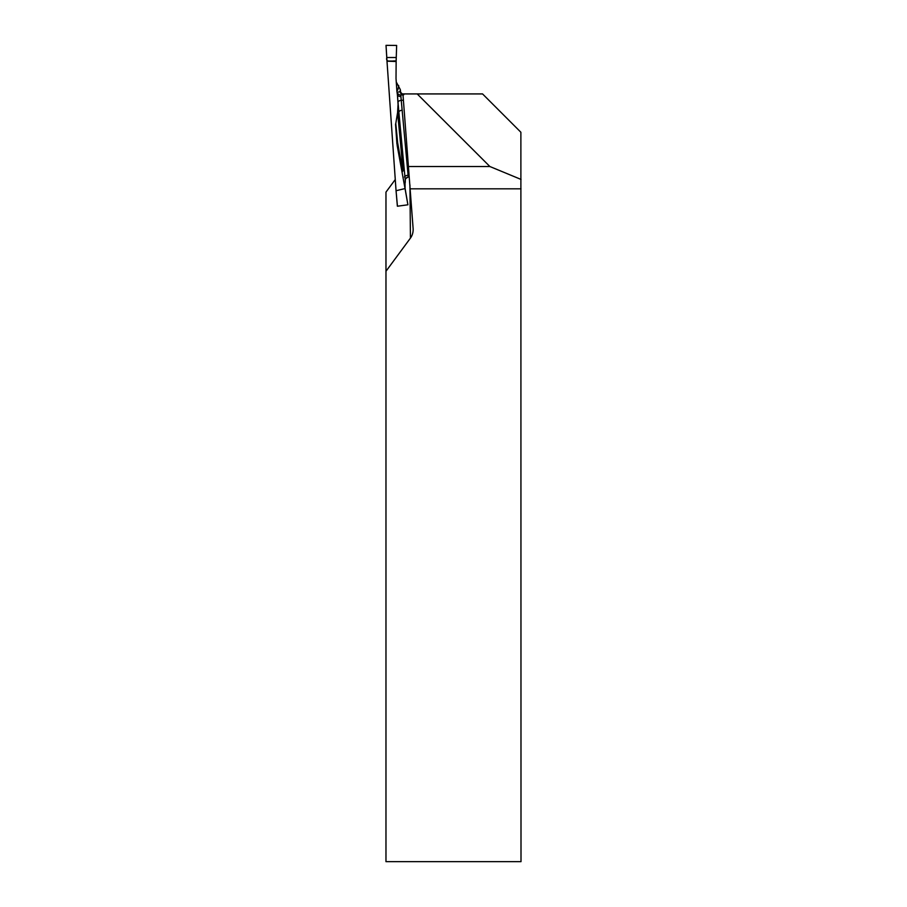 <?xml version="1.0" encoding="UTF-8"?>
<svg xmlns="http://www.w3.org/2000/svg" width="907" height="907" viewBox="0 0 907 907"><rect width="100%" height="100%" fill="white"/><g stroke="black" fill="none" stroke-linecap="round" stroke-linejoin="round"><path stroke-width="1.36" d="M385.974 271.261L410.429 238.122A13.186 11.417 -90.5 0 0 413.15 229.437A13.186 11.417 -90.5 0 0 413.116 228.519L402.923 93.931L482.558 93.931L520.879 132.252L521.003 861.65L385.974 861.65L385.974 192.114L395.271 179.529M417.197 93.931L489.882 166.525L521.049 179.427M408.003 166.525L489.882 166.525M410.338 188.826L521.003 188.826M386.983 61.052L386.019 45.35L396.642 45.429L396.144 61.052C392.357 60.361 385.328 63.263 386.79 57.515L386.031 45.35L396.642 45.441L396.144 61.052L386.983 61.052L396.042 190.538L397.436 206.218L407.901 204.789L405.044 188.577L396.121 190.708M402.753 171.502L397.368 143.408A3.571 2.449 168.8 0 1 397.595 142.41L402.753 171.502A3.571 2.143 169.5 0 1 402.991 170.641A316.849 11.054 86 0 0 397.572 112.695L398.071 104.271A322.302 11.247 -94 0 1 398.865 112.196L397.198 92.378L400.475 91.448L400.645 92.276M403.751 94.793L400.758 94.986L408.252 177.024A3.571 3.56 -29.1 0 0 405.18 180.799A322.302 11.247 -94 0 1 405.282 182.012L405.089 183.225M409.091 176.91L408.275 177.024C403.411 179.699 405.985 179.994 405.248 180.108L398.865 112.196A3.571 1.78 -5.2 0 1 402.277 110.178M405.044 188.577L397.187 145.63M400.939 165.913L397.119 145.233M396.949 144.122L397.357 145.029L397.345 143.193A309.287 10.793 86 0 0 395.577 124.792L396.915 143.805M395.577 124.792L397.572 112.695M401.007 96.539A3.571 2.007 -2.6 0 1 397.459 94.781A322.302 11.247 -94 0 1 397.402 94.657L398.071 104.271M397.402 94.657L397.039 92.276M386.994 61.188L396.144 61.506L396.019 78.49L396.937 91.618M408.898 175.13L407.787 175.289A3.571 1.78 -6.1 0 0 404.454 177.001M396.257 81.981L400.304 89.566A322.302 11.247 -94 0 1 400.078 91.471A3.571 3.56 86 0 0 402.98 94.736M400.656 92.321L400.304 89.566M402.991 94.906L400.758 94.986A3.571 3.571 84.6 0 1 397.198 92.378M403.366 100.246L401.393 100.314A3.571 1.78 -5.2 0 0 397.98 102.344M395.554 124.066L395.837 124.055A310.659 10.839 -94 0 1 397.595 142.41A3.571 2.007 -5.4 0 0 397.345 143.193A3.571 3.084 -0.5 0 0 397.368 143.408L401.087 166.729M405.282 182.012L405.27 179.915M407.901 204.789L405.089 188.373L405.044 183.554M397.436 206.218L396.042 190.538L397.368 206.184M400.633 92.299L402.969 94.6A3.571 3.56 86 0 1 400.475 91.448M410.429 238.122L409.93 184.926M396.858 90.541A316.849 11.054 86 0 0 398.672 85.485M386.79 57.515L396.223 57.515"/></g></svg>
